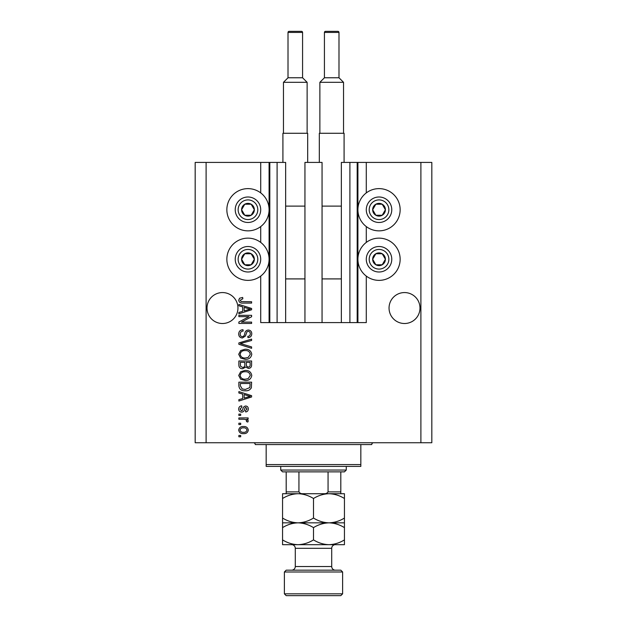 <?xml version="1.0" encoding="UTF-8"?>
<svg xmlns="http://www.w3.org/2000/svg" width="627" height="627" viewBox="0 0 627 627"><rect width="100%" height="100%" fill="white"/><g stroke="black" fill="none" stroke-linecap="round" stroke-linejoin="round"><path stroke-width="0.94" d="M304.941 322.599L322.059 322.599L322.059 162.417L304.941 162.417L304.941 322.599L285.646 322.599L285.646 162.417L260.714 162.417L260.714 192.904M260.714 226.582L260.714 242.414M260.714 276.092L260.714 322.599L269.814 322.599L269.814 162.417M277.095 162.417L277.095 322.599L269.814 322.599M285.646 322.599L277.095 322.599M349.905 162.417L349.905 322.599L357.186 322.599L357.186 162.417L341.354 162.417L341.354 322.599L322.059 322.599M349.905 322.599L341.354 322.599M357.186 162.417L357.915 162.417L357.915 322.599L357.186 322.599M366.286 276.092L366.286 322.599L357.915 322.599M420.897 162.417L420.897 442.74L431.823 442.74L431.823 162.417L366.286 162.417L366.286 192.904M366.286 226.582L366.286 242.414M366.286 162.417L357.915 162.417M419.988 308.037A15.471 15.471 0 0 0 404.517 292.566A15.471 15.471 0 0 0 389.046 308.037A15.471 15.471 0 0 0 404.517 323.508A15.471 15.471 0 0 0 419.988 308.037M237.954 308.037A15.471 15.471 0 0 0 222.483 292.566A15.471 15.471 0 0 0 207.012 308.037A15.471 15.471 0 0 0 222.483 323.508A15.471 15.471 0 0 0 237.954 308.037M379.029 188.625A21.114 21.114 0 0 0 357.915 209.739A21.114 21.114 0 0 0 379.029 230.854A21.114 21.114 0 0 0 400.144 209.739A21.114 21.114 0 0 0 379.029 188.625M379.029 238.142A21.114 21.114 0 0 1 400.144 259.257A21.114 21.114 0 0 1 379.029 280.371A21.114 21.114 0 0 1 357.915 259.257A21.114 21.114 0 0 1 379.029 238.142M247.971 230.854A21.114 21.114 0 0 1 226.856 209.739A21.114 21.114 0 0 1 247.971 188.625A21.114 21.114 0 0 1 269.085 209.739A21.114 21.114 0 0 1 247.971 230.854M247.971 280.371A21.114 21.114 0 0 0 269.085 259.257A21.114 21.114 0 0 0 247.971 238.142A21.114 21.114 0 0 0 226.856 259.257A21.114 21.114 0 0 0 247.971 280.371M249.013 316.643L238.863 316.643L238.863 315.318L251.607 315.318L251.607 316.729L241.45 322.106L251.607 322.106L251.607 323.43L238.863 323.43L238.863 322.012L249.013 316.643M242.414 337.992C240.008 337.757 238.769 336.417 238.699 333.979C238.871 331.299 240.306 329.88 243.002 329.716L243.166 331.04C241.301 331.213 240.306 332.232 240.188 334.089C240.18 335.625 240.901 336.48 242.375 336.668C243.856 336.276 244.655 335.21 244.781 333.486C245.118 331.409 246.286 330.264 248.284 330.045C250.526 330.241 251.686 331.471 251.772 333.744C251.654 336.166 250.385 337.475 247.971 337.663L247.806 336.338C249.397 336.221 250.228 335.367 250.283 333.791C250.306 332.349 249.632 331.55 248.253 331.369L246.96 331.785L245.455 336.025L242.414 337.992M251.607 348.306L238.863 344.294L238.863 342.922L251.607 339.113L251.607 340.477L240.353 343.533L251.607 346.927L251.607 348.306M238.699 354.294L240.697 350.532L245.071 349.247C248.856 349.09 251.098 350.775 251.772 354.302C251.113 357.758 248.927 359.436 245.228 359.342L240.65 358.041L238.699 354.294M238.699 375.471L240.697 371.717L245.071 370.424C248.856 370.275 251.098 371.96 251.772 375.479C251.113 378.935 248.927 380.62 245.228 380.518L240.65 379.225L238.699 375.471M242.673 394.101L238.863 392.988L238.863 391.609L251.607 395.676L251.607 396.969L238.863 401.045L238.863 399.665L242.673 398.553L242.673 394.101M240.69 436.784L238.863 436.784L238.863 435.459L240.69 435.459L240.69 436.784M420.897 442.74L195.177 442.74L195.177 162.417L206.103 162.417L206.103 442.74M260.714 162.417L206.103 162.417M243.597 433.641C240.831 433.813 239.2 432.63 238.699 430.083C239.193 427.575 240.792 426.391 243.503 426.525C246.215 426.384 247.814 427.567 248.3 430.083C247.83 432.567 246.262 433.751 243.597 433.641M240.69 424.542L238.863 424.542L238.863 423.217L240.69 423.217L240.69 424.542M243.668 419.244L238.863 419.244L238.863 417.919L248.135 417.919L248.135 419.244L246.654 419.244L248.3 420.811L247.806 422.057L246.482 421.563L246.646 420.662L245.565 419.479L243.668 419.244M240.69 415.435L238.863 415.435L238.863 414.118L240.69 414.118L240.69 415.435M241.693 412.127C239.765 411.986 238.769 410.944 238.699 409C238.801 407.135 239.788 406.077 241.677 405.841L241.842 407.166L240.023 409.086L241.466 410.803L242.304 410.505L242.814 409.251C243.041 407.409 243.989 406.327 245.659 406.006C247.391 406.178 248.276 407.158 248.3 408.945C248.268 410.709 247.383 411.72 245.651 411.963L245.486 410.638L246.975 408.992L245.847 407.331L245.071 407.746L244.546 409.235C244.318 411.014 243.37 411.978 241.693 412.127M245.306 390.778C241.536 391.013 239.389 389.391 238.863 385.934L238.863 382.172L251.607 382.172L251.372 387.792C250.04 389.994 248.018 390.989 245.306 390.778M242.61 368.77C240.133 368.668 238.887 367.383 238.863 364.914L238.863 360.995L251.607 360.995L251.607 364.945C251.599 367.085 250.526 368.253 248.402 368.441L245.737 367.022L242.61 368.77M242.673 306.885L238.863 305.78L238.863 304.401L251.607 308.468L251.607 309.762L238.863 313.829L238.863 312.458L242.673 311.345L242.673 306.885M238.699 300.2L239.6 298.209L242.673 297.449L242.837 298.773L240.188 300.255L241.152 301.579L251.607 301.752L251.607 303.076L242.962 303.076C240.549 303.327 239.13 302.371 238.699 300.2M246.975 430.051C246.497 428.429 245.345 427.692 243.503 427.849C241.63 427.692 240.47 428.445 240.023 430.114C240.509 431.737 241.669 432.473 243.503 432.316C245.376 432.473 246.529 431.713 246.975 430.051M247.869 395.731L244.162 394.532L244.162 398.114L250.283 396.327L247.869 395.731M250.118 383.497L240.353 383.497L240.353 385.77L242.21 388.952L245.329 389.453L249.867 387.541L250.118 383.497M250.283 375.495C249.734 372.791 247.986 371.545 245.047 371.748C242.304 371.67 240.69 372.908 240.188 375.463C240.721 378.097 242.414 379.343 245.267 379.194L248.143 378.645L250.283 375.495M250.118 362.32L246.317 362.32L246.435 365.956L248.198 367.116C249.679 366.944 250.322 366.066 250.118 364.483L250.118 362.32M244.828 362.32L240.353 362.32L240.517 366.231L242.594 367.446C244.193 367.304 244.938 366.411 244.828 364.757L244.828 362.32M250.283 354.31C249.734 351.614 247.986 350.368 245.047 350.571C242.304 350.485 240.69 351.723 240.188 354.279C240.721 356.912 242.414 358.158 245.267 358.017L248.143 357.461L250.283 354.31M247.869 308.523L244.162 307.324L244.162 310.906L250.283 309.111L247.869 308.523M253.488 212.929A6.372 6.372 0 0 0 244.781 204.222A6.372 6.372 0 0 0 244.781 215.257A6.372 6.372 0 0 0 253.488 212.929M252.744 212.498L254.343 209.739L251.153 204.222L244.781 204.222L241.599 209.739L244.781 215.257L251.153 215.257L252.744 212.498M236.935 203.367A12.744 12.744 0 0 1 254.343 198.704A12.744 12.744 0 0 1 259.006 216.111A12.744 12.744 0 0 1 241.599 220.775A12.744 12.744 0 0 1 236.935 203.367A12.744 12.744 0 0 0 241.599 220.775A12.744 12.744 0 0 0 259.006 216.111M254.343 209.739L251.153 204.222L244.781 204.222L241.599 209.739L244.781 215.257L251.153 215.257L254.343 209.739M384.547 212.929A6.372 6.372 0 0 0 375.847 204.222A6.372 6.372 0 0 0 375.847 215.257A6.372 6.372 0 0 0 384.547 212.929M383.81 212.498L385.401 209.739L382.219 204.222L375.847 204.222L372.657 209.739L375.847 215.257L382.219 215.257L383.81 212.498M367.994 203.367A12.744 12.744 0 0 1 385.401 198.704A12.744 12.744 0 0 1 390.065 216.111A12.744 12.744 0 0 1 372.657 220.775A12.744 12.744 0 0 1 367.994 203.367A12.744 12.744 0 0 0 372.657 220.775A12.744 12.744 0 0 0 390.065 216.111M385.401 209.739L382.219 204.222L375.847 204.222L372.657 209.739L375.847 215.257L382.219 215.257L385.401 209.739M384.547 262.439A6.372 6.372 0 0 0 375.847 253.739A6.372 6.372 0 0 0 375.847 264.774A6.372 6.372 0 0 0 384.547 262.439M383.81 262.015L385.401 259.257L382.219 253.739L375.847 253.739L372.657 259.257L375.847 264.774L382.219 264.774L383.81 262.015M367.994 252.885A12.744 12.744 0 0 1 385.401 248.221A12.744 12.744 0 0 1 390.065 265.629A12.744 12.744 0 0 1 372.657 270.292A12.744 12.744 0 0 1 367.994 252.885A12.744 12.744 0 0 0 372.657 270.292A12.744 12.744 0 0 0 390.065 265.629M385.401 259.257L382.219 253.739L375.847 253.739L372.657 259.257L375.847 264.774L382.219 264.774L385.401 259.257M253.488 262.439A6.372 6.372 0 0 0 244.781 253.739A6.372 6.372 0 0 0 244.781 264.774A6.372 6.372 0 0 0 253.488 262.439M252.744 262.015L254.343 259.257L251.153 253.739L244.781 253.739L241.599 259.257L244.781 264.774L251.153 264.774L252.744 262.015M236.935 252.885A12.744 12.744 0 0 1 254.343 248.221A12.744 12.744 0 0 1 259.006 265.629A12.744 12.744 0 0 1 241.599 270.292A12.744 12.744 0 0 1 236.935 252.885A12.744 12.744 0 0 0 241.599 270.292A12.744 12.744 0 0 0 259.006 265.629M251.153 264.774L254.343 259.257L251.153 253.739L244.781 253.739L241.599 259.257L244.781 264.774M253.426 442.74A1.818 1.818 0 0 1 255.252 444.567L266.169 444.567L266.169 464.583L360.831 464.583L360.831 444.567L266.169 444.567M373.574 442.74A1.818 1.818 0 0 0 371.748 444.567L360.831 444.567M360.831 464.583L360.831 466.41L266.169 466.41L266.169 464.583M330.068 493.715L328.971 493.715L330.068 493.715M282.558 498.496L282.558 493.715L298.029 493.715C303.46 493.896 308.617 495.487 313.5 498.496C318.32 495.51 323.477 493.911 328.971 493.715C334.41 493.896 339.568 495.487 344.442 498.496L344.442 493.715L298.029 493.715C292.527 493.911 287.37 495.51 282.558 498.496L282.558 527.62C287.37 524.634 292.527 523.036 298.029 522.84C292.59 522.652 287.432 521.061 282.558 518.051M346.269 470.046L344.442 471.865L282.558 471.865L280.731 470.046L346.269 470.046L346.269 466.41M280.731 470.046L280.731 466.41M340.806 471.865L340.806 493.041M323.634 493.715C325.601 493.951 327.082 493.347 328.062 491.889L340.806 491.889M328.062 471.865L328.062 491.889M298.938 471.865L298.938 491.889C299.925 493.347 301.399 493.958 303.366 493.715M286.194 471.865L286.194 493.715L286.194 491.889L298.938 491.889M286.194 570.162L340.806 570.162L342.624 571.989L284.376 571.989L286.194 570.162M342.624 593.832L340.806 595.65L286.194 595.65L284.376 593.832L342.624 593.832L342.624 571.989M335.343 570.162A3.644 3.644 0 0 1 331.707 566.526L331.707 548.319A3.644 3.644 0 0 1 335.343 544.683L282.558 544.683L282.558 527.62M291.657 570.162A3.644 3.644 0 0 0 295.293 566.526L295.293 548.319A3.644 3.644 0 0 0 291.657 544.683M284.376 593.832L284.376 571.989M344.442 522.84L328.971 522.84C334.41 523.02 339.568 524.619 344.442 527.62L344.442 518.051C339.63 521.045 334.473 522.636 328.971 522.84C323.54 522.652 318.383 521.061 313.5 518.051L313.5 498.496M344.442 518.051L344.442 498.496M313.5 518.051C308.68 521.045 303.523 522.636 298.029 522.84L282.558 522.84M328.971 522.84L298.029 522.84C303.46 523.02 308.617 524.619 313.5 527.62C318.32 524.634 323.477 523.036 328.971 522.84M328.971 544.683C334.473 544.479 339.63 542.888 344.442 539.894L344.442 544.683L328.971 544.683C323.54 544.495 318.383 542.904 313.5 539.894C308.68 542.888 303.523 544.479 298.029 544.683C292.59 544.495 287.432 542.904 282.558 539.894M313.5 539.894L313.5 527.62M344.442 539.894L344.442 527.62M302.575 77.772L302.575 32.439A1.089 1.089 0 0 0 301.485 31.35L289.11 31.35A1.089 1.089 0 0 0 288.012 32.439L288.012 77.772L302.575 77.772L307.128 82.317L283.467 82.317L283.467 133.285M288.012 77.772L283.467 82.317M282.918 162.417L282.918 133.285L307.677 133.285L307.677 162.417M307.128 82.317L307.128 133.285M285.646 278.913L304.941 278.913M285.646 206.103L304.941 206.103M338.988 77.772L338.988 32.439A1.089 1.089 0 0 0 337.89 31.35L325.515 31.35A1.089 1.089 0 0 0 324.425 32.439L324.425 77.772L338.988 77.772L343.533 82.317L319.872 82.317L319.872 133.285M324.425 77.772L319.872 82.317M319.323 162.417L319.323 133.285L344.082 133.285L344.082 162.417M343.533 82.317L343.533 133.285M322.059 278.913L341.354 278.913M322.059 206.103L341.354 206.103M269.085 162.417L269.085 322.599M256.482 214.653A9.828 9.828 0 0 0 252.885 201.228A9.828 9.828 0 0 0 239.459 204.825A9.828 9.828 0 0 0 243.057 218.251A9.828 9.828 0 0 0 256.482 214.653M387.541 214.653A9.828 9.828 0 0 0 383.943 201.228A9.828 9.828 0 0 0 370.518 204.825A9.828 9.828 0 0 0 374.115 218.251A9.828 9.828 0 0 0 387.541 214.653M387.541 264.171A9.828 9.828 0 0 0 383.943 250.745A9.828 9.828 0 0 0 370.518 254.343A9.828 9.828 0 0 0 374.115 267.768A9.828 9.828 0 0 0 387.541 264.171M256.482 264.171A9.828 9.828 0 0 0 252.885 250.745A9.828 9.828 0 0 0 239.459 254.343A9.828 9.828 0 0 0 243.057 267.768A9.828 9.828 0 0 0 256.482 264.171M295.293 566.526L331.707 566.526M331.707 548.319L295.293 548.319M302.575 32.439L288.012 32.439M338.988 32.439L324.425 32.439"/></g></svg>
